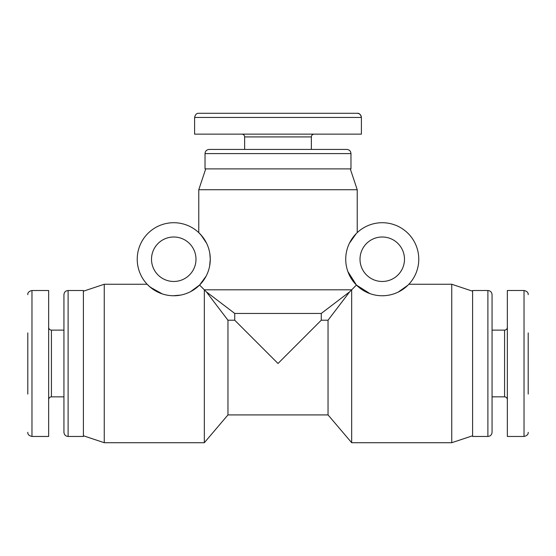 <?xml version="1.0" encoding="UTF-8"?>
<svg xmlns="http://www.w3.org/2000/svg" width="556" height="556" viewBox="0 0 556 556"><rect width="100%" height="100%" fill="white"/><g stroke="black" fill="none" stroke-linecap="round" stroke-linejoin="round"><path stroke-width="0.83" d="M328.04 414.915L351.67 442.715L351.67 289.815L204.33 289.815L206.345 291.83L227.96 320.214L227.96 414.915L328.04 414.915L328.04 320.214L349.654 291.83L351.67 289.815L349.654 291.83L321.271 313.445L234.729 313.445L234.729 320.214L278 363.485L321.271 320.214L328.04 320.214M227.96 320.214L234.729 320.214M234.729 313.445L206.345 291.83L203.809 289.294M321.271 320.214L321.271 313.445M227.96 414.915L204.33 442.715L204.33 289.815M204.33 442.715L104.25 442.715L104.25 284.255L147.145 284.255L150.231 287.181L162.359 293.936M203.732 289.217L199.576 285.061L190.583 291.643M180.575 295.111L173.083 295.75M157.758 292.074L149.39 286.451L147.145 284.255M190.548 291.664L199.576 285.061L206.165 276.061M369.935 293.617L356.424 285.061L369.823 293.575M407.895 285.242L398.256 292.067M347.868 271.55L356.424 285.061L352.268 289.217M352.191 289.294L351.67 289.815M472.6 435.765L451.75 442.715L451.75 284.255L408.855 284.255M350.28 168.885L357.23 189.735L198.77 189.735L198.77 232.63L202.565 236.8M210.265 259.895L209.633 266.046L210.272 259.235L209.841 253.64M204.108 279.543L199.576 285.061M206.575 243.222L200.959 234.868L198.77 232.63M356.243 233.589L349.418 243.229M356.424 285.061L347.882 271.592M210.272 259.235A36.522 36.522 0 0 0 155.492 227.606A36.522 36.522 0 0 0 155.492 290.864A36.522 36.522 0 0 0 210.272 259.235M195.99 259.235A22.24 22.24 0 0 0 162.63 239.977A22.24 22.24 0 0 0 162.63 278.493A22.24 22.24 0 0 0 195.99 259.235M345.728 259.235A36.522 36.522 0 0 0 400.508 290.864A36.522 36.522 0 0 0 400.508 227.606A36.522 36.522 0 0 0 345.728 259.235M360.01 259.235A22.24 22.24 0 0 0 393.37 278.493A22.24 22.24 0 0 0 393.37 239.977A22.24 22.24 0 0 0 360.01 259.235M27.8 334.747L27.8 376.301M27.8 332.905L27.8 394.065M31.97 436.46L48.65 436.46L48.65 290.51L31.97 290.51L31.97 436.46C29.016 435.758 27.626 434.368 27.8 432.29M63.94 330.125L63.94 432.283L63.94 294.68L63.94 330.125L51.43 330.125L51.43 396.845C49.755 396.991 48.831 397.922 48.65 399.625M68.11 436.46L68.11 290.51L83.4 290.51L83.4 436.46L68.11 436.46C65.601 436.238 64.211 434.848 63.94 432.29M194.6 117.455L194.6 134.135L361.4 134.135L361.4 117.455C360.698 114.501 359.308 113.111 357.23 113.285L198.77 113.285L357.23 113.285C359.746 113.549 361.136 114.939 361.4 117.455L194.6 117.455C195.309 114.501 196.699 113.111 198.77 113.285M308.58 113.285L247.42 113.285M311.36 149.425L209.195 149.425L346.805 149.425L311.36 149.425L311.36 136.915L244.64 136.915C244.494 135.24 243.563 134.316 241.86 134.135M205.025 153.595L350.975 153.595L350.975 168.885L205.025 168.885L205.025 153.595C205.247 151.086 206.637 149.696 209.195 149.425M528.2 394.065L528.2 332.905M524.03 290.503L507.35 290.503L507.35 436.467L524.03 436.467L524.03 290.503C526.984 291.205 528.374 292.595 528.2 294.673M487.89 290.51L487.89 436.46L472.6 436.46L472.6 290.51L487.89 290.51C490.399 290.732 491.789 292.122 492.06 294.68L492.06 330.125L504.57 330.125C506.245 329.979 507.169 329.048 507.35 327.345M504.57 330.125L504.57 396.831L492.06 396.845L492.06 432.29L492.06 294.68M83.4 435.765L104.25 442.715M83.4 291.205L104.25 284.255M451.75 442.715L351.67 442.715M472.6 291.205L451.75 284.255M205.72 168.885L198.77 189.735M357.23 189.735L357.23 232.63M31.97 290.51C29.016 291.212 27.626 292.602 27.8 294.68M51.43 330.125C49.755 329.979 48.831 329.048 48.65 327.345M51.43 396.845L63.94 396.845M68.11 290.51C65.601 290.732 64.211 292.122 63.94 294.68M311.36 136.915C311.506 135.24 312.437 134.316 314.14 134.135M244.64 136.915L244.64 149.425M350.975 153.595C350.753 151.086 349.363 149.696 346.805 149.425M524.03 436.467C526.984 435.758 528.374 434.368 528.2 432.297M504.57 396.845C506.245 396.991 507.169 397.922 507.35 399.625M487.89 436.46C490.399 436.238 491.789 434.848 492.06 432.29"/></g></svg>
